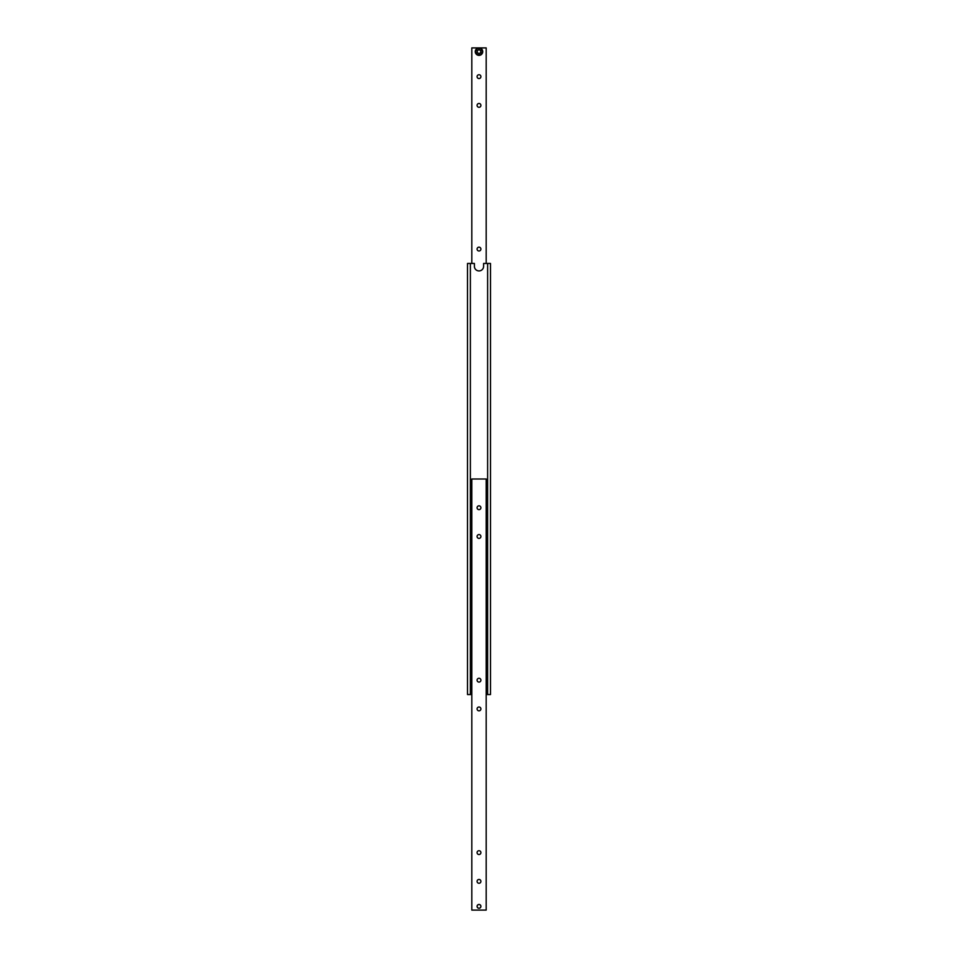 <?xml version="1.0" encoding="UTF-8"?>
<svg xmlns="http://www.w3.org/2000/svg" width="958" height="958" viewBox="0 0 958 958"><rect width="100%" height="100%" fill="white"/><g stroke="black" fill="none" stroke-linecap="round" stroke-linejoin="round"><path stroke-width="1.44" d="M486.185 694.55L490.496 694.55L490.496 263.45L483.598 263.45L483.598 266.324A4.598 4.598 0 0 1 479 270.922A4.598 4.598 0 0 1 474.402 266.324L474.402 263.45L467.504 263.45L467.504 694.55L471.815 694.55M470.378 694.55L470.378 263.45M487.622 694.55L487.622 263.45M477.084 507.74A1.916 1.916 0 0 1 479.958 506.087A1.916 1.916 0 0 1 479.958 509.393A1.916 1.916 0 0 1 477.084 507.74M477.084 536.48A1.916 1.916 0 0 1 479.958 534.827A1.916 1.916 0 0 1 479.958 538.133A1.916 1.916 0 0 1 477.084 536.48M477.084 881.36A1.916 1.916 0 0 1 479.958 879.707A1.916 1.916 0 0 1 479.958 883.013A1.916 1.916 0 0 1 477.084 881.36M477.084 852.62A1.916 1.916 0 0 1 479.958 850.967A1.916 1.916 0 0 1 479.958 854.273A1.916 1.916 0 0 1 477.084 852.62M477.084 708.92A1.916 1.916 0 0 1 479.958 707.267A1.916 1.916 0 0 1 479.958 710.573A1.916 1.916 0 0 1 477.084 708.92M477.084 680.18A1.916 1.916 0 0 1 479.958 678.527A1.916 1.916 0 0 1 479.958 681.833A1.916 1.916 0 0 1 477.084 680.18M477.084 906.364A1.916 1.916 0 0 1 479.958 904.711A1.916 1.916 0 0 1 479.958 908.016A1.916 1.916 0 0 1 477.084 906.364M486.185 910.1L486.185 479L471.815 479L471.815 910.1L486.185 910.1M477.084 76.64A1.916 1.916 0 0 1 479.958 74.987A1.916 1.916 0 0 1 479.958 78.293A1.916 1.916 0 0 1 477.084 76.64M477.084 105.38A1.916 1.916 0 0 1 479.958 103.727A1.916 1.916 0 0 1 479.958 107.033A1.916 1.916 0 0 1 477.084 105.38M477.084 249.08A1.916 1.916 0 0 1 479.958 247.427A1.916 1.916 0 0 1 479.958 250.733A1.916 1.916 0 0 1 477.084 249.08M471.815 263.45L471.815 47.9L486.185 47.9L486.185 263.45M475.264 51.636A3.736 3.736 0 0 0 479 55.372A3.736 3.736 0 0 0 482.736 51.636A3.736 3.736 0 0 0 479 47.9A3.736 3.736 0 0 0 475.264 51.636M480.724 52.63L479 53.624L477.276 52.63L477.276 50.642L479 49.648L480.724 50.642L480.724 52.63M477.144 906.364A1.856 1.856 0 0 1 479.934 904.759A1.856 1.856 0 0 1 479.934 907.968A1.856 1.856 0 0 1 477.144 906.364M479 48.355A3.281 3.281 0 0 0 476.162 53.277A3.281 3.281 0 0 0 481.838 53.277A3.281 3.281 0 0 0 479 48.355"/></g></svg>
